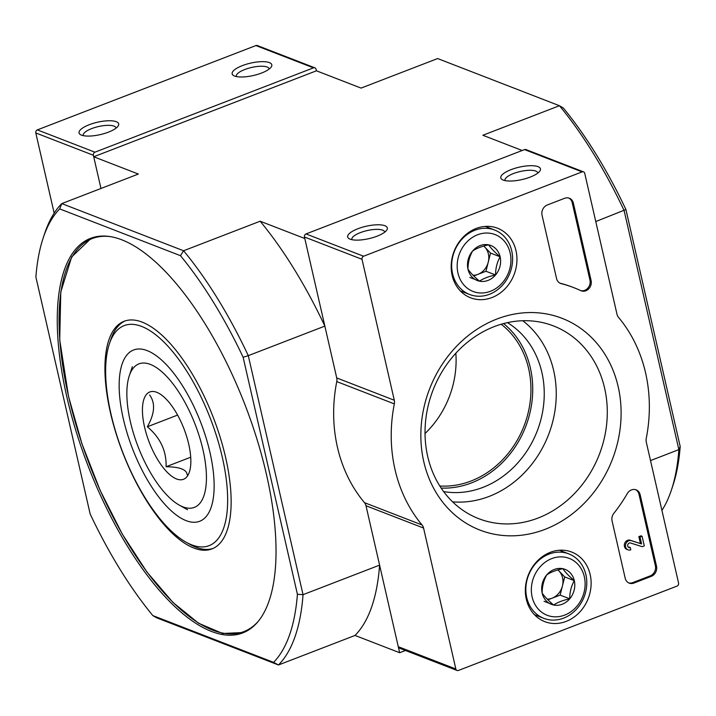 <?xml version="1.0" encoding="UTF-8"?>
<svg xmlns="http://www.w3.org/2000/svg" width="716" height="716" viewBox="0 0 716 716"><rect width="100%" height="100%" fill="white"/><g stroke="black" fill="none" stroke-linecap="round" stroke-linejoin="round"><path stroke-width="1.07" d="M661.924 510.383A258.216 102.827 -111.1 0 0 671.357 490.192L672.861 485.681A254.153 101.207 -111.1 0 0 680.2 446.524L625.918 209.528L595.766 221.548M324.849 326.102L304.792 238.509L260.15 221.217A258.216 102.827 68.9 0 1 324.849 326.102L248.291 355.655L303.038 594.674L379.596 565.13A258.216 102.827 68.9 0 1 355.02 635.441L399.653 652.723L379.596 565.13M399.653 652.723L405.462 650.486M316.427 70.803L93.715 156.759L100.974 188.469L93.366 155.256A2.443 2.103 -68.8 0 1 94.933 152.186L313.474 67.85A2.443 2.103 -68.8 0 1 316.087 69.3L316.427 70.803L361.07 88.095L437.628 58.551L559.429 105.717A258.216 102.827 -111.1 0 1 624.128 210.602L678.866 449.63L650.513 460.567M443.625 491.579A91.496 78.912 111.2 0 0 541.878 372.418A91.496 78.912 111.2 0 0 507.411 322.63M625.918 209.528A254.153 101.207 -111.1 0 0 563.25 107.937L559.429 105.717L482.87 135.261L522.206 150.503M671.357 490.192A258.216 102.827 -111.1 0 0 678.866 449.63L680.2 446.524M273.601 662.363L152.83 615.59L156.661 617.81L278.461 664.985L273.601 662.363A254.153 101.207 68.9 0 0 297.409 594.262L303.038 594.674A258.216 102.827 68.9 0 1 278.461 664.985L355.02 635.441M180.459 255.675A254.153 101.207 68.9 0 1 243.127 357.266L248.291 355.655A258.216 102.827 68.9 0 0 183.591 250.761L61.791 203.595L59.688 208.902L180.459 255.675L183.591 250.761L260.15 221.217M66.865 396.986A211.453 84.202 68.9 0 1 90.511 238.356A211.453 84.202 68.9 0 1 245.203 405.319A211.453 84.202 68.9 0 1 242.778 632.908A211.453 84.202 68.9 0 1 66.865 396.986M59.688 208.902A254.153 101.207 68.9 0 0 43.22 237.855A254.153 101.207 68.9 0 0 35.89 277.002L90.162 513.998A254.153 101.207 68.9 0 0 152.83 615.59M243.127 357.266L297.409 594.262M93.715 156.759L138.349 174.051L61.791 203.595A258.216 102.827 68.9 0 0 44.723 233.344L43.22 237.855M109.378 343.859A117.925 46.961 68.9 0 1 210.459 418.726A117.925 46.961 68.9 0 1 185.874 542.084A117.925 46.961 68.9 0 1 110.998 414.081A117.925 46.961 68.9 0 1 109.378 343.859L110.882 339.357A121.997 48.581 68.9 0 1 125.166 320.911M212.992 548.474A121.997 48.581 68.9 0 1 190.017 544.411L185.874 542.084M110.47 412.801A121.997 48.581 68.9 0 1 124.11 321.287A121.997 48.581 68.9 0 1 213.359 417.607A121.997 48.581 68.9 0 1 211.963 548.904A121.997 48.581 68.9 0 1 110.47 412.801M123.322 418.851A91.8 36.561 68.9 0 1 151.676 352.764A91.8 36.561 68.9 0 1 200.749 422.467A91.8 36.561 68.9 0 1 211.229 507.071A91.8 36.561 68.9 0 1 168.314 508.011A91.8 36.561 68.9 0 1 123.322 418.851M425.036 433.511A89.464 77.158 111.2 0 0 455.832 353.212M439.812 485.994A89.464 77.158 111.2 0 0 528.632 368.633A89.464 77.158 111.2 0 0 501.164 324.241M441.154 488.079A91.496 78.912 111.2 0 0 530.368 367.961A91.496 78.912 111.2 0 0 503.554 323.56M363.585 256.23L582.126 171.885A2.443 2.103 -68.8 0 1 584.73 173.344L617.004 314.288A8.136 7.017 -68.8 0 0 618.508 317.367A146.395 126.267 -68.8 0 1 646.244 438.452A8.136 7.017 -68.8 0 0 646.279 442.094L678.562 583.039A2.443 2.103 -68.8 0 1 676.987 586.109L458.446 670.445A2.443 2.103 -68.8 0 1 455.841 668.995L423.568 528.05A8.136 7.017 -68.8 0 0 422.064 524.971A146.395 126.267 -68.8 0 1 394.328 403.887A8.136 7.017 -68.8 0 0 394.292 400.235L362.01 259.29A2.443 2.103 -68.8 0 1 363.585 256.23L306.018 233.935L524.56 149.59A2.443 2.103 -68.8 0 1 525.956 149.572L583.522 171.867M545.064 529.348A113.567 97.958 111.2 0 0 593.099 339.115A113.567 97.958 111.2 0 0 424.767 404.075A113.567 97.958 111.2 0 0 545.064 529.348M526.305 599.176A37.304 32.175 111.2 0 0 543.874 621.282A37.304 32.175 111.2 0 0 588.239 598.478A37.304 32.175 111.2 0 0 570.804 551.732A37.304 32.175 111.2 0 0 536.776 561.577A37.304 32.175 111.2 0 0 526.305 599.176M452.136 275.329A37.304 32.175 111.2 0 0 469.705 297.435A37.304 32.175 111.2 0 0 514.07 274.631A37.304 32.175 111.2 0 0 496.635 227.894A37.304 32.175 111.2 0 0 462.608 237.73A37.304 32.175 111.2 0 0 452.136 275.329M612.073 520.935A8.136 7.017 -68.8 0 1 613.872 513.3A146.395 126.267 -68.8 0 0 627.297 493.584A8.136 7.017 -68.8 0 1 636.139 489.851A8.136 7.017 -68.8 0 1 640.158 494.756L656.509 566.141A8.136 7.017 -68.8 0 1 651.274 576.362L633.875 583.075A8.136 7.017 -68.8 0 1 629.212 583.128A8.136 7.017 -68.8 0 1 625.193 578.224L612.073 520.935M542.048 215.221A8.136 7.017 -68.8 0 1 547.284 205L564.682 198.287A8.136 7.017 -68.8 0 1 569.345 198.234A8.136 7.017 -68.8 0 1 573.373 203.129L591.103 280.547A8.136 7.017 -68.8 0 1 588.74 288.825A8.136 7.017 -68.8 0 1 581.204 290.812A8.136 7.017 -68.8 0 1 580.819 290.651A146.395 126.267 -68.8 0 0 573.847 287.671A146.395 126.267 -68.8 0 0 561.272 283.652A8.136 7.017 -68.8 0 1 560.574 283.429A8.136 7.017 -68.8 0 1 556.556 278.533L542.048 215.221M503.232 180.083A20.334 6.346 167.1 0 1 502.372 179.68A20.334 6.346 167.1 0 1 519.207 167.177A20.334 6.346 167.1 0 1 539.81 171.106A20.334 6.346 167.1 0 1 523.011 179.322A20.334 6.346 167.1 0 1 503.232 180.083M350.106 239.171A20.334 6.346 167.1 0 1 349.256 238.777A20.334 6.346 167.1 0 1 366.091 226.265A20.334 6.346 167.1 0 1 386.694 230.203A20.334 6.346 167.1 0 1 369.895 238.419A20.334 6.346 167.1 0 1 350.106 239.171M457.05 670.462L399.483 648.168A2.443 2.103 -68.8 0 1 398.275 646.7L366.001 505.756L423.568 528.05M306.018 233.935A2.443 2.103 -68.8 0 0 304.443 236.996L336.726 377.941A8.136 7.017 -68.8 0 1 336.762 381.592A146.395 126.267 -68.8 0 0 364.498 502.677A8.136 7.017 -68.8 0 1 366.001 505.756M452.619 501.853A100.177 86.403 111.2 0 0 489.18 496.403A100.177 86.403 111.2 0 0 554.247 414.815A100.177 86.403 111.2 0 0 522.761 320.732M538.083 518.035A103.364 89.151 111.2 0 0 607.114 418.583A103.364 89.151 111.2 0 0 549.011 324.348A103.364 89.151 111.2 0 0 433.028 390.122A103.364 89.151 111.2 0 0 474.457 516.854A103.364 89.151 111.2 0 0 538.083 518.035M351.941 239.69A16.808 5.245 167.1 0 1 351.869 239.466A16.808 5.245 167.1 0 1 367.084 230.597A16.808 5.245 167.1 0 1 384.644 231.966A16.808 5.245 167.1 0 1 384.68 232.199M505.057 180.602A16.808 5.245 167.1 0 1 504.986 180.378A16.808 5.245 167.1 0 1 520.201 171.509A16.808 5.245 167.1 0 1 537.761 172.869A16.808 5.245 167.1 0 1 537.797 173.102M535.129 615.393A36.597 31.567 111.2 0 0 536.239 615.402M561.201 550.935A36.597 31.567 111.2 0 0 560.377 550.201M460.961 291.555A36.597 31.567 111.2 0 0 462.071 291.555M487.032 227.097A36.597 31.567 111.2 0 0 486.209 226.354M630.286 547.543L630.805 549.807A4.878 4.207 -68.8 0 1 628.004 549.834A4.878 4.207 -68.8 0 1 625.73 544.088A4.878 4.207 -68.8 0 1 630.957 540.562L641.572 543.927L640.006 537.072L642.091 536.266L644.293 545.878L642.207 546.684L630.286 542.916A2.443 2.103 -68.8 0 0 628.881 547.561A2.443 2.103 -68.8 0 0 630.286 547.543L629.131 547.096A2.443 2.103 -68.8 0 1 628.353 547.239M628.004 549.834L626.849 549.387A4.878 4.207 -68.8 0 1 624.576 543.641A4.878 4.207 -68.8 0 1 629.803 540.124L630.957 540.562M629.803 540.124L641.572 543.927M640.426 543.48L638.851 536.633L640.006 537.072M638.851 536.633L640.945 535.819L642.091 536.266M635.548 489.663A8.136 7.017 -68.8 0 1 639.012 494.308L655.355 565.694A8.136 7.017 -68.8 0 1 650.128 575.915L632.72 582.627A8.136 7.017 -68.8 0 1 628.648 582.878M568.764 198.046A8.136 7.017 -68.8 0 1 572.218 202.691L589.948 280.099A8.136 7.017 -68.8 0 1 587.818 288.136A8.136 7.017 -68.8 0 1 580.622 290.562M560.01 283.178A8.136 7.017 -68.8 0 0 560.118 283.214A146.395 126.267 -68.8 0 1 572.693 287.223L573.847 287.671M479.478 281.173C474.126 276.618 470.296 272.626 467.987 269.216C467.96 262.602 469.49 256.543 472.578 251.048C476.373 248.389 481.734 246.322 488.652 244.845C490.908 248.21 494.738 252.193 500.135 256.811C497.074 262.226 495.544 268.276 495.553 274.971C488.661 276.439 483.3 278.506 479.478 281.173A18.786 16.2 -68.8 0 1 467.987 269.216A18.786 16.2 -68.8 0 1 472.578 251.048A18.786 16.2 -68.8 0 1 488.652 244.845A18.786 16.2 -68.8 0 1 500.135 256.811A18.786 16.2 -68.8 0 1 495.553 274.971A18.786 16.2 -68.8 0 1 479.478 281.173L469.884 277.459M510.159 252.936A30.502 26.304 -68.8 0 1 476.614 292.504A30.502 26.304 -68.8 0 1 465.409 243.592A30.502 26.304 -68.8 0 1 510.159 252.936M511.725 250.851A34.565 29.812 -68.8 0 1 501.683 286.051A34.565 29.812 -68.8 0 1 469.66 294.5A34.565 29.812 -68.8 0 1 454.347 251.504A34.565 29.812 -68.8 0 1 494.631 230.033A34.565 29.812 -68.8 0 1 511.725 250.851M483.685 246.08A16.262 14.034 -68.8 0 1 484.795 247.11L483.783 246.053M484.795 247.11A16.262 14.034 -68.8 0 1 488.249 262.172L490.541 253.088L484.795 247.11M488.249 262.172A16.262 14.034 -68.8 0 1 477.921 274.353L485.958 271.257L488.249 262.172M473.759 275.964L477.921 274.353A16.262 14.034 -68.8 0 1 473.079 275.284M485.958 271.257L495.553 274.971M490.541 253.088L500.135 256.811M553.647 605.02C548.295 600.456 544.464 596.473 542.164 593.063C542.128 586.44 543.659 580.39 546.747 574.894C550.55 572.236 555.902 570.169 562.821 568.692C565.076 572.057 568.907 576.04 574.304 580.649C571.243 586.073 569.712 592.123 569.721 598.818C562.83 600.277 557.478 602.353 553.647 605.02A18.786 16.2 -68.8 0 1 542.164 593.063A18.786 16.2 -68.8 0 1 546.747 574.894A18.786 16.2 -68.8 0 1 562.821 568.692A18.786 16.2 -68.8 0 1 574.304 580.649A18.786 16.2 -68.8 0 1 569.721 598.818A18.786 16.2 -68.8 0 1 553.647 605.02L544.053 601.306M584.337 576.783A30.502 26.304 -68.8 0 1 550.783 616.351A30.502 26.304 -68.8 0 1 539.578 567.43A30.502 26.304 -68.8 0 1 584.337 576.783M585.894 574.697A34.565 29.812 -68.8 0 1 575.852 609.898A34.565 29.812 -68.8 0 1 543.829 618.347A34.565 29.812 -68.8 0 1 528.515 575.342A34.565 29.812 -68.8 0 1 568.799 553.88A34.565 29.812 -68.8 0 1 585.894 574.697M557.862 569.927A16.262 14.034 -68.8 0 1 558.972 570.956L557.952 569.9M558.972 570.956A16.262 14.034 -68.8 0 1 562.418 586.019L564.709 576.935L558.972 570.956M562.418 586.019A16.262 14.034 -68.8 0 1 552.09 598.2L560.127 595.103L562.418 586.019M547.928 599.811L552.09 598.2A16.262 14.034 -68.8 0 1 547.257 599.131M560.127 595.103L569.721 598.818M564.709 576.935L574.304 580.649M54.165 213.153L35.8 132.961A2.443 2.103 -68.8 0 1 37.366 129.891L255.907 45.556A2.443 2.103 -68.8 0 1 257.312 45.538L314.879 67.832M234.58 76.039A20.334 6.346 167.1 0 1 233.729 75.645A20.334 6.346 167.1 0 1 250.564 63.133A20.334 6.346 167.1 0 1 271.167 67.071A20.334 6.346 167.1 0 1 254.368 75.278A20.334 6.346 167.1 0 1 234.58 76.039M81.463 135.127A20.334 6.346 167.1 0 1 80.613 134.733A20.334 6.346 167.1 0 1 97.448 122.23A20.334 6.346 167.1 0 1 118.051 126.159A20.334 6.346 167.1 0 1 101.251 134.375A20.334 6.346 167.1 0 1 81.463 135.127M83.298 135.655A16.808 5.245 167.1 0 1 83.226 135.431A16.808 5.245 167.1 0 1 98.441 126.562A16.808 5.245 167.1 0 1 116.001 127.922A16.808 5.245 167.1 0 1 116.037 128.155M236.414 76.558A16.808 5.245 167.1 0 1 236.343 76.335A16.808 5.245 167.1 0 1 251.558 67.465A16.808 5.245 167.1 0 1 269.118 68.834A16.808 5.245 167.1 0 1 269.153 69.058M187.189 474.905C186.84 469.607 179.805 466.886 166.085 466.725C166.559 450.955 160.303 437.637 147.317 426.772C154.763 413.696 155.542 403.108 149.653 394.99M144.56 427.076A46.8 18.634 68.9 0 1 159.015 393.388A46.8 18.634 68.9 0 1 184.03 428.92A46.8 18.634 68.9 0 1 189.373 472.05A46.8 18.634 68.9 0 1 167.499 472.533A46.8 18.634 68.9 0 1 144.56 427.076M150.333 364.399A76.925 30.636 68.9 0 1 203.729 453.291A76.925 30.636 68.9 0 1 179.188 505.066A76.925 30.636 68.9 0 1 138.072 446.659A76.925 30.636 68.9 0 1 129.292 375.766A76.925 30.636 68.9 0 1 150.333 364.399M166.085 466.725L190.725 457.22M147.317 426.772L177.604 415.083M258.53 620.987A210.638 83.879 68.9 0 1 158.863 586.968A210.638 83.879 68.9 0 1 68.638 396.601A210.638 83.879 68.9 0 1 110.183 236.602M524.56 149.59L582.126 171.885M398.275 646.7L455.841 668.995M364.498 502.677L422.064 524.971M336.762 381.592L394.328 403.887M336.726 377.941L394.292 400.235M304.443 236.996L362.01 259.29M632.72 582.627L633.875 583.075M650.128 575.915L651.274 576.362M655.355 565.694L656.509 566.141M639.012 494.308L640.158 494.756M572.218 202.691L573.373 203.129M589.948 280.099L591.103 280.547M560.118 283.214L561.272 283.652M255.907 45.556L313.474 67.85M37.366 129.891L94.933 152.186M35.8 132.961L93.366 155.256M91.558 237.972L71.681 256.919L60.788 291.949L59.723 339.921L68.539 396.512L81.928 443.75L100.186 490.487L122.293 534.1L146.995 572.111L172.905 602.398L198.601 623.251L222.667 633.499L243.816 632.488M494.631 230.033L485.251 226.408M469.66 294.5L460.29 290.866M568.799 553.88L559.42 550.246M543.829 618.347L534.458 614.713M179.188 505.066L187.511 509.747M129.292 375.766L132.317 366.717"/></g></svg>
